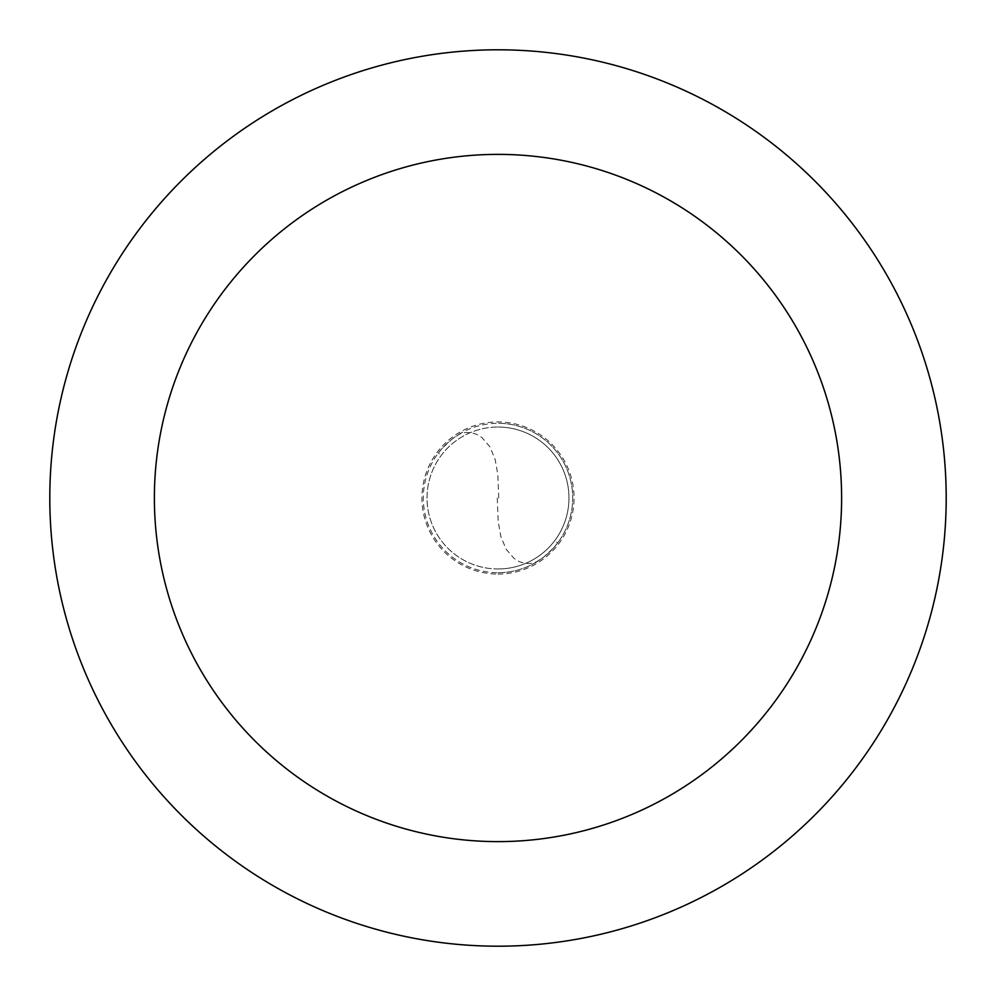 <?xml version="1.0" encoding="UTF-8"?>
<svg xmlns="http://www.w3.org/2000/svg" width="996" height="996" viewBox="0 0 996 996"><rect width="100%" height="100%" fill="white"/><g stroke="black" fill="none" stroke-linecap="round" stroke-linejoin="round"><path stroke-width="0.75" stroke-dasharray="4.98 3.74" d="M498 572.7A74.7 74.7 0 0 0 572.7 498A74.7 74.7 0 0 0 498 423.3A74.7 74.7 0 0 1 572.7 498A74.7 74.7 0 0 1 498 572.7A74.7 74.7 0 0 1 423.3 498A74.7 74.7 0 0 1 498 423.3A74.7 74.7 0 0 0 423.3 498A74.7 74.7 0 0 0 498 572.7M498 568.965A70.965 70.965 0 0 0 568.965 498A70.965 70.965 0 0 0 498 427.035A70.965 70.965 0 0 1 568.965 498A70.965 70.965 0 0 1 498 568.965A70.965 70.965 0 0 1 427.035 498A70.965 70.965 0 0 1 498 427.035A70.965 70.965 0 0 0 427.035 498A70.965 70.965 0 0 0 498 568.965A70.965 70.965 0 0 0 568.965 498A70.965 70.965 0 0 0 498 427.035A70.965 70.965 0 0 0 427.035 498A70.965 70.965 0 0 0 498 568.965M498 946.2A448.2 448.2 0 0 0 946.2 498A448.2 448.2 0 0 0 498 49.8A448.2 448.2 0 0 1 946.2 498A448.2 448.2 0 0 1 498 946.2A448.2 448.2 0 0 1 49.8 498A448.2 448.2 0 0 1 498 49.8A448.2 448.2 0 0 0 49.8 498A448.2 448.2 0 0 0 498 946.2M497.253 498.012L498.187 521.543L500.876 536.62L506.192 549.319L514.123 558.495L519.539 561.769L525.278 563.437L530.993 563.475L536.346 561.931L544.028 556.826L553.477 548.012L557.598 543.032L554.934 540.355M498.747 497.988L497.813 474.457L495.124 459.38L489.808 446.681L481.877 437.505L476.462 434.231L470.722 432.563L465.008 432.525L459.654 434.069L451.972 439.174L442.523 447.988L438.402 452.968L441.066 455.645M498 574.057A76.057 76.057 0 0 0 574.057 498A76.057 76.057 0 0 0 498 421.943A76.057 76.057 0 0 0 421.943 498A76.057 76.057 0 0 0 498 574.057"/><path stroke-width="1.49" d="M498 946.2A448.2 448.2 0 0 0 946.2 498A448.2 448.2 0 0 0 498 49.8A448.2 448.2 0 0 0 49.8 498A448.2 448.2 0 0 0 498 946.2M498 841.62A343.62 343.62 0 0 0 841.62 498A343.62 343.62 0 0 0 498 154.38A343.62 343.62 0 0 0 154.38 498A343.62 343.62 0 0 0 498 841.62"/></g></svg>
